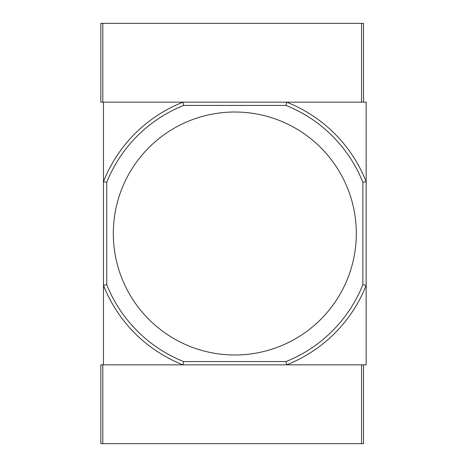 <?xml version="1.0" encoding="UTF-8"?>
<svg xmlns="http://www.w3.org/2000/svg" width="467" height="467" viewBox="0 0 467 467"><rect width="100%" height="100%" fill="white"/><g stroke="black" fill="none" stroke-linecap="round" stroke-linejoin="round"><path stroke-width="0.7" d="M356.309 233.5A121.49 121.49 0 0 0 234.813 112.01A121.49 121.49 0 0 0 113.318 233.5A121.49 121.49 0 0 0 234.813 354.99A121.49 121.49 0 0 0 356.309 233.5M286.002 105.437L286.627 102.156A141.197 141.197 0 0 1 366.157 181.686L366.157 102.156L103.47 102.156L103.47 181.686L106.75 182.311A137.911 137.911 0 0 1 183.624 105.437L286.002 105.437A137.911 137.911 0 0 1 362.871 182.311L362.871 284.689A137.911 137.911 0 0 1 286.002 361.557M106.75 182.311L106.75 284.689L103.47 285.314L103.47 364.844L183 364.844A141.197 141.197 0 0 1 103.47 285.314L103.47 181.686A141.197 141.197 0 0 1 183 102.156L183.624 105.437M362.871 182.311L366.157 181.686L366.157 285.314A141.197 141.197 0 0 1 286.627 364.844L286.002 361.563L183.624 361.563A137.911 137.911 0 0 1 106.75 284.689M362.871 284.689L366.157 285.314L366.157 364.844L183 364.844L183.624 361.563M363.53 102.156L363.53 23.35L100.843 23.35L100.843 102.156L102.81 102.156L102.81 23.35M361.563 23.35L361.563 102.156L286.627 102.156M183 102.156L102.81 102.156M361.557 443.65L363.53 443.65L363.53 364.844M183 364.844L100.843 364.844L100.843 443.65L361.563 443.65L361.563 364.844L286.627 364.844M102.81 364.844L102.81 443.65"/></g></svg>
